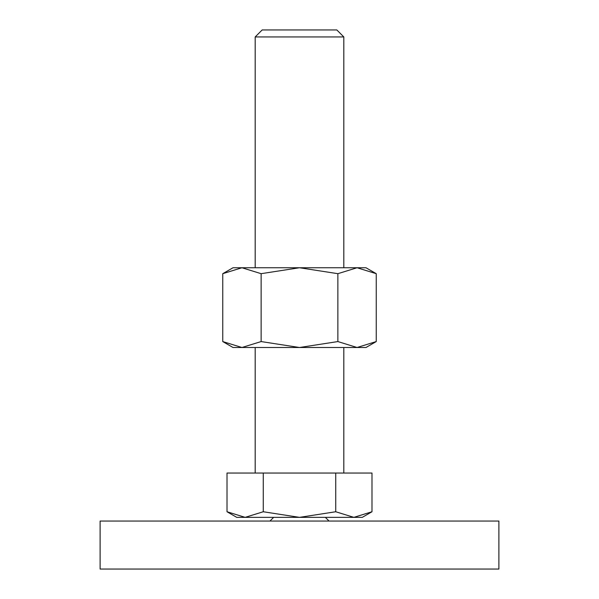<?xml version="1.0" encoding="UTF-8"?>
<svg xmlns="http://www.w3.org/2000/svg" width="599" height="599" viewBox="0 0 599 599"><rect width="100%" height="100%" fill="white"/><g stroke="black" fill="none" stroke-linecap="round" stroke-linejoin="round"><path stroke-width="0.9" d="M273.653 517.356L269.962 521.048M329.038 521.048L325.347 517.356M498.892 569.05L498.892 521.048L100.108 521.048L100.108 569.05L498.892 569.05M227.014 511.748L236.725 517.356L362.275 517.356L371.986 511.748L353.859 517.356L335.74 511.748L299.5 517.356L263.261 511.748L245.141 517.356L227.014 511.748L227.014 473.045L263.261 473.045L263.261 511.748M255.189 267.746L255.189 36.943L262.182 29.95L336.818 29.95L343.811 36.943L343.811 267.746M255.189 36.943L343.811 36.943M255.189 473.045L255.189 347.502M343.811 347.502L343.811 473.045M335.74 511.748L335.74 473.045L371.986 473.045L371.986 511.748M335.74 473.045L263.261 473.045M376.247 273.683L365.967 267.746L357.056 267.746L376.247 273.683L376.247 341.565L357.056 347.502L337.873 341.565L299.5 347.502L365.967 347.502L376.247 341.565M233.033 267.746L222.753 273.683L241.944 267.746L299.5 267.746L337.873 273.683L357.056 267.746L299.5 267.746L261.127 273.683L241.944 267.746L233.033 267.746M222.753 341.565L233.033 347.502L299.5 347.502L261.127 341.565L241.944 347.502L222.753 341.565L222.753 273.683M261.127 341.565L261.127 273.683M337.873 341.565L337.873 273.683"/></g></svg>
